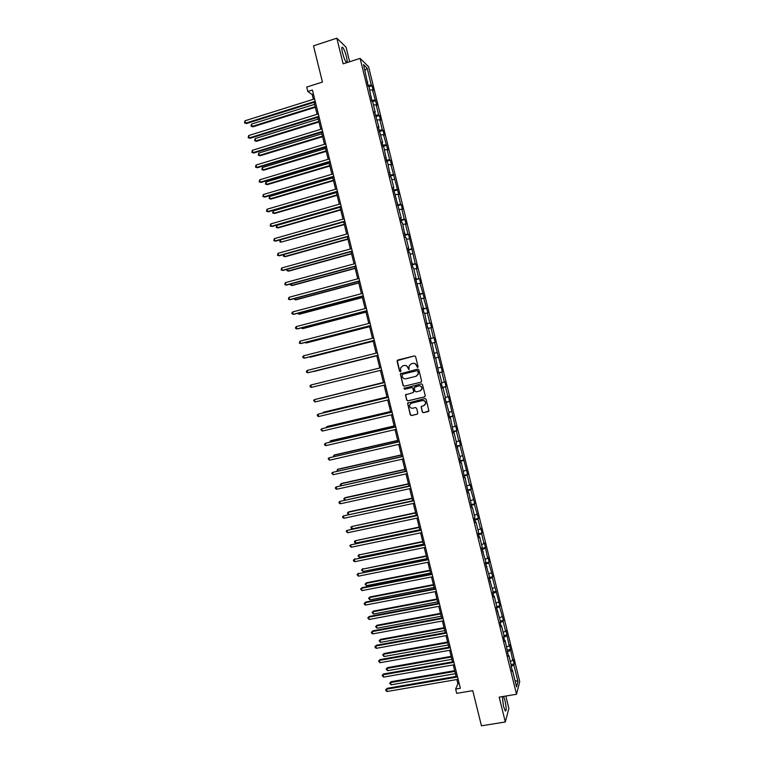<?xml version="1.0" encoding="UTF-8"?>
<svg xmlns="http://www.w3.org/2000/svg" width="764" height="764" viewBox="0 0 764 764"><rect width="100%" height="100%" fill="white"/><g stroke="black" fill="none" stroke-linecap="round" stroke-linejoin="round"><path stroke-width="1.15" d="M417.593 367.522L418.089 366.701L415.606 356.626L414.441 355.909L397.748 360.045L397.06 361.219L399.534 371.247L400.813 371.304L400.565 367.923L402.723 365.88L404.108 365.536C405.951 365.278 407.193 366.042 407.823 367.837L408.95 369.642L409.16 365.861L411.347 363.759L412.741 363.416C414.585 363.158 415.826 363.922 416.456 365.717L417.593 367.522M502.359 696.615L503.466 706.213L505.3 711.036C506.551 711.112 506.456 707.655 505.014 700.664L503.571 696.415M346.398 56.612C345.204 52.095 343.962 49.011 342.692 47.358C341.565 46.547 341.518 48.428 342.549 52.993C343.752 57.539 344.984 60.614 346.245 62.247C347.372 63.04 347.419 61.168 346.398 56.612M349.635 61.741L346.054 47.187L336.828 38.2L313.488 45.83L322.446 82.073L306.708 87.067L307.796 91.479L312.199 94.602L313.364 99.282M336.828 38.2L343.141 63.823L360.111 58.389L516.521 694.266L499.188 697.14L505.31 721.98L508.872 708.429L505.825 696.042M505.31 721.98L481.444 725.8L472.763 690.656L456.7 693.359L455.64 689.08L460.348 688.278L312.409 90.018L307.796 91.479M422.301 411.997L423.466 412.722L428.871 410.908L426.121 399.295L424.956 398.569L407.556 403.201L410.287 414.814L411.452 415.54L417.096 414.212L417.793 413.057L416.619 408.291L415.463 407.565L412.656 408.224C410.44 408.301 409.418 407.212 409.571 404.977L411.414 403.182L422.416 400.575C424.593 400.489 425.634 401.539 425.538 403.745L423.657 405.627L421.126 406.763L422.301 411.997L423.638 412.627L428.489 411.471M420.916 382.201L421.613 381.026L418.863 369.852L417.698 369.127L400.326 373.854L403.058 385.514L404.213 386.231L421.117 382.124L404.213 386.231M422.492 384.578L425.242 395.742L424.545 396.917L407.833 400.89L406.677 400.164L405.512 394.902L412.952 392.629L413.649 391.454L412.866 388.293L411.71 387.577L404.672 389.268L403.869 388.408L421.327 383.853L422.492 384.578M511.842 670.057L512.453 670.171L512.138 671.279L511.288 665.444L508.824 655.407L508.499 656.477L505.195 640.643L504.861 641.655L503.686 636.909L504.03 635.906L501.556 625.859L501.213 626.833L500.038 622.077L500.391 621.122L496.39 607.237L496.753 606.32L494.279 596.264L493.907 597.152L492.742 592.386L493.114 591.517L489.084 577.527L489.466 576.705L485.426 562.657L485.818 561.874L481.769 547.769L482.17 547.043L479.687 536.949L479.276 537.655L478.102 532.88L478.522 532.193L476.039 522.099L475.609 522.757L474.434 517.973L474.864 517.333L472.381 507.229L471.942 507.84L468.724 492.35L468.275 492.923L465.066 477.471L464.607 477.987L461.399 462.573L460.931 463.041L459.747 458.257L460.224 457.798L456.07 443.301L456.557 442.881L454.064 432.749L453.568 433.131L450.397 417.812L449.891 418.156L448.707 413.353L449.213 413.028L445.02 398.359L445.536 398.082L443.044 387.931L442.518 388.169L441.334 383.366L441.859 383.136L439.367 372.966L438.822 373.166L435.681 357.991L435.127 358.144L435.681 357.991M430.323 338.614L433.981 337.688L435.146 342.415L434.601 342.52L442.385 371.848L441.859 372.039L444.323 382.067L444.839 381.838L445.995 386.555L445.488 386.794L447.952 396.803L448.449 396.535L455.191 426.255L455.669 425.901L456.824 430.6L456.347 430.972L458.801 440.962L459.279 440.561L460.425 445.259L459.966 445.679L467.635 474.559L467.186 475.055L469.64 485.035L470.08 484.5L471.226 489.189L470.796 489.734L474.826 503.81L474.406 504.402L478.417 518.422L478.006 519.052L480.451 529.003L480.852 528.344L482.008 533.024L481.606 533.702L484.051 543.643L484.443 542.937L487.642 558.274L488.024 557.519L489.18 562.189L488.798 562.953L492.761 576.763L492.388 577.565L499.914 605.871L499.57 606.769L503.486 620.406L503.151 621.352L505.587 631.255L505.921 630.281L509.168 645.819L509.483 644.806L512.749 660.373L513.055 659.322L514.201 663.964L513.895 665.033L517.954 681.536L516.569 686.903L512.453 670.171M360.111 58.389L368.592 66.726L519.73 681.574L516.521 694.266M430.266 338.356L430.82 338.204L430.247 338.299L431.431 343.122L431.994 343.007L435.127 358.144M430.82 338.204L428.308 328.023L427.735 328.081L424.622 313.011L424.039 313.03L422.845 308.207L423.437 308.207L415.435 278.067L416.046 278.153L413.534 267.944L412.913 267.811L409.838 252.894L409.198 252.722L408.014 247.88L408.644 248.071L406.133 237.833L405.483 237.614L402.427 222.773L401.768 222.505L400.575 217.654L401.234 217.941L393.135 187.39L393.813 187.763L391.292 177.496L390.605 177.095L387.577 162.388L386.87 161.939L383.853 147.271L383.146 146.764L381.943 141.903L382.668 142.419L378.209 126.719L378.944 127.282L374.475 111.525L375.219 112.136L372.689 101.832L371.934 101.192L368.955 86.666L368.191 85.979L363.521 64.587L367.131 68.091L371.304 85.062L372.039 85.74L373.214 90.524L372.479 89.856L376.881 105.422L376.155 104.802L378.648 114.953L379.364 115.545L380.539 120.311L379.832 119.738L382.325 129.88L383.031 130.424L384.197 135.19L383.499 134.665L387.854 150.059L387.167 149.582L389.659 159.705L390.337 160.163L391.512 164.919L390.834 164.48L398.808 194.61L398.149 194.257L400.632 204.37L401.281 204.685L402.447 209.431L401.807 209.135L404.29 219.23L404.93 219.507L406.095 224.253L405.464 223.995L407.947 234.09L408.568 234.309L415.244 263.771L415.845 263.905L417.01 268.642L416.409 268.517L418.882 278.593L419.474 278.679L420.639 283.415L420.047 283.339L424.268 298.18L423.695 298.151L427.897 312.934L427.334 312.953L429.807 323L430.361 322.952L431.526 327.68L430.972 327.737L433.436 337.783L433.981 337.688M510.323 661.5L512.749 660.373M507.363 651.835L510.323 650.489M508.213 655.302L508.824 655.407M506.733 646.927L509.168 645.819M503.772 637.243L506.742 635.925M504.584 640.547L505.195 640.643M503.151 632.334L505.587 631.255M500.181 622.641L503.151 621.352M500.955 625.773L501.556 625.859M499.56 617.732L502.005 616.672M496.59 608.029L499.57 606.769M497.316 610.999L497.918 611.066M495.97 603.121L498.424 602.089M492.99 593.408L495.979 592.176M493.678 596.206L494.279 596.264M492.369 588.509L494.833 587.497M489.39 578.778L492.388 577.565M490.039 581.404L490.631 581.452M488.769 573.879L491.242 572.885M485.789 564.138L488.798 562.953M486.401 566.592L486.993 566.63M485.169 559.238L487.642 558.274M482.189 549.488L485.207 548.332M482.752 551.77L483.345 551.799M481.568 544.589L484.051 543.643M478.579 534.819L481.606 533.702M479.104 536.939L479.687 536.949M477.958 529.92L480.451 529.003M474.969 520.15L478.006 519.052M475.456 522.099L476.039 522.099M474.358 515.251L476.851 514.353M471.359 505.472L474.406 504.402M471.799 507.248L472.381 507.229M470.748 500.573L473.25 499.704M467.749 490.774L470.796 489.734M468.141 492.379L468.724 492.35M467.129 485.875L469.64 485.035M464.13 476.067L467.186 475.055M464.483 477.51L465.066 477.471M463.519 471.178L466.03 470.357M460.511 461.361L463.576 460.377M460.826 462.621L461.399 462.573M459.899 456.461L462.421 455.659M456.891 446.634L459.966 445.679M457.158 447.723L457.731 447.666M456.28 441.745L458.801 440.962M453.272 431.899L456.347 430.972M453.491 432.816L454.064 432.749M452.651 427.009L455.191 426.255M449.643 417.154L452.727 416.256M449.824 417.898L450.397 417.812M449.031 412.264L451.572 411.538M446.014 402.399L449.108 401.53M446.157 402.972L446.72 402.876M445.402 397.509L447.952 396.803M442.385 387.634L445.488 386.794M442.48 388.036L443.044 387.931M441.773 382.745L444.323 382.067M438.746 372.851L441.859 372.039M438.803 373.09L439.367 372.966M438.135 367.971L440.694 367.312M435.108 358.068L438.23 357.285M434.496 353.188L437.065 352.548M432.023 343.141L434.601 342.52M430.304 338.528L433.436 337.783M428.384 328.339L430.972 327.737M426.665 323.716L429.807 323M424.746 313.517L427.334 312.953M426.579 323.373L427.124 323.21M423.017 308.895L426.169 308.207M421.098 298.695L423.695 298.151M422.893 308.379L423.437 308.207M419.369 294.064L422.53 293.405M417.45 283.864L420.047 283.339M419.197 293.376L419.742 293.185M415.721 279.223L418.882 278.593M413.801 269.023L416.409 268.517M415.511 278.354L416.046 278.153M412.063 264.363L415.244 263.771M410.144 254.164L412.761 253.686M411.815 263.332L412.35 263.122M408.415 249.503L411.595 248.93M406.496 239.304L409.112 238.845M408.11 248.29L408.644 248.071M404.748 234.634L407.947 234.09M402.829 224.425L405.464 223.995M404.414 233.24L404.939 233.01M401.09 219.745L404.29 219.23M399.171 209.537L401.807 209.135M400.708 218.179L401.234 217.941M397.433 204.847L400.632 204.37M395.504 194.639L398.149 194.257M397.003 203.109L397.528 202.852M393.766 189.95L396.974 189.491M391.846 179.731L394.491 179.378M393.288 188.03L393.813 187.763M390.098 175.032L393.317 174.603M388.169 164.814L390.834 164.48M389.583 172.941L390.098 172.654M386.422 160.106L389.659 159.705M384.502 149.887L387.167 149.582M385.868 157.842L386.383 157.546M382.754 145.17L385.992 144.797M380.825 134.951L383.499 134.665M382.153 142.725L382.668 142.419M379.078 130.224L382.325 129.88M377.149 120.005L379.832 119.738M378.428 127.598L378.944 127.282M375.391 115.259L378.648 114.953M373.472 105.04L376.155 104.802M374.704 112.47L375.219 112.136M371.715 100.294L374.981 100.017M369.795 90.066L372.479 89.856M370.979 97.324L371.485 96.971M368.028 85.31L371.304 85.062M367.131 68.091L364.982 70.517M456.862 679.53L457.894 683.675L455.64 689.08M314.109 102.328L317.07 114.304M317.814 117.303L320.784 129.307M321.52 132.277L324.49 144.3M325.216 147.232L328.205 159.294M328.912 162.178L331.901 174.268M332.607 177.124L335.606 189.233M336.303 192.05L339.302 204.189M339.99 206.968L342.998 219.125M343.676 221.866L346.694 234.061M347.362 236.764L350.38 248.988M351.039 251.652L354.076 263.895M354.725 266.521L357.753 278.793M358.402 281.391L361.439 293.691M362.069 296.241L365.116 308.57M365.746 311.082L368.792 323.439M369.413 325.913L372.469 338.299M373.08 340.744L376.146 353.149M376.738 355.546L379.813 367.981L316.153 383.709M380.405 370.359L383.471 382.774M384.072 385.19L387.128 397.557M387.73 400.002L390.776 412.331M391.397 414.804L394.434 427.086M395.055 429.607L398.082 441.84M398.712 444.39L401.721 456.576M402.361 459.164L405.369 471.312M406.018 473.928L409.007 486.028M409.666 488.683L412.646 500.735M413.305 503.419L416.284 515.442M416.953 518.154L419.913 530.13M420.592 532.871L423.542 544.808M424.23 547.587L427.171 559.477M427.869 562.285L430.8 574.127M431.498 576.982L434.42 588.777M435.136 591.661L438.039 603.417M438.765 606.329L441.659 618.038M442.385 620.989L445.269 632.659M446.014 635.638L448.888 647.27M449.633 650.279L452.498 661.863M453.253 664.909L456.098 676.446M459.164 683.455L457.894 683.675M313.45 94.211L312.199 94.602M367.255 82.168L367.761 81.805M511.021 666.38L513.895 665.033M517.954 681.536L514.993 680.514M368.964 86.704L372.039 85.74M372.469 101.65L375.707 100.647M375.926 116.596L379.364 115.545M379.393 131.523L383.031 130.424M383.05 146.382L386.679 145.294M386.699 161.233L390.337 160.163M390.347 176.073L393.985 175.013M393.995 190.895L397.633 189.854M397.643 205.717L401.281 204.685M401.281 220.519L404.93 219.507M404.92 235.322L408.568 234.309M408.559 250.105L412.207 249.112M412.197 264.888L415.845 263.905M415.826 279.653L419.474 278.679M419.455 294.407L423.103 293.452M423.084 309.153L426.732 308.207M426.704 323.888L430.361 322.952M435.108 358.039L438.765 357.141M438.717 372.736L442.385 371.848M442.337 387.434L445.995 386.555M445.947 402.112L449.604 401.243M449.547 416.781L453.214 415.931M453.157 431.44L456.824 430.6M456.757 446.09L460.425 445.259M460.358 460.73L464.034 459.918M463.958 475.361L467.635 474.559M467.549 489.972L471.226 489.189M471.149 504.584L474.826 503.81M474.74 519.186L478.417 518.422M478.321 533.769L482.008 533.024M481.912 548.351L485.589 547.607M485.493 562.915L489.18 562.189M489.113 577.469L492.761 576.763M492.914 591.966L496.333 591.317M496.695 606.473L499.914 605.871M500.353 620.979L503.486 620.406M503.925 635.505L507.057 634.941M507.497 650.011L510.629 649.457M511.059 664.508L514.201 663.964M417.717 367.474L416.647 365.66C416.008 363.865 414.766 363.101 412.923 363.368L412.741 363.416M411.529 363.712L412.923 363.368M402.781 365.87L404.299 365.488C406.142 365.23 407.374 365.994 408.014 367.78L409.074 369.595M414.499 355.9L397.28 360.627L399.734 371.189L400.47 371.705M401.062 373.195L400.508 374.322L403.249 385.438L404.404 386.164M417.812 371.208L417.001 370.702L402.341 374.284L402.198 376.471C402.829 378.256 404.06 379.03 405.904 378.772L415.922 376.337L418.137 374.159L417.994 371.151L417.001 370.702M402.466 374.245L417.182 370.645M416.275 376.222L418.319 374.102L418.156 372.584M417.994 371.151L418.338 372.526M406.152 394.253L405.694 395.332L406.868 400.088L408.024 400.804L424.813 396.803M413.19 392.534L413.83 391.378L413.057 388.217L411.892 387.501L404.672 389.268M404.366 387.94L404.863 389.191M419.99 390.939L421.852 389.086C421.976 386.861 420.945 385.791 418.739 385.877L414.174 387.491L414.947 391.149L416.113 391.865L419.99 390.939M420.477 390.767L422.034 389.01C422.158 386.785 421.117 385.724 418.92 385.81L418.739 385.877M415.043 386.746L418.92 385.81M421.709 406.104L421.298 407.136L422.473 411.901M424.316 405.378L425.71 403.659C425.806 401.453 424.765 400.403 422.587 400.489L422.416 400.575M411.022 403.306L422.587 400.489M408.167 402.561L407.737 403.612L410.478 414.718L411.634 415.444L417.411 414.078M314.615 104.343L251.528 124.093L252.101 126.423L252.903 126.824L315.351 107.313M252.903 126.824L251.031 126.203L252.101 126.423L315.198 106.702M251.031 126.203L251.528 124.093M315.198 101.297L245.588 123.147L244.996 120.779L314.606 98.89M315.36 101.937L246.409 123.558L244.499 122.918L244.996 120.779M246.409 123.558L244.499 122.918M318.254 119.069L255.138 138.599L255.711 140.929L256.503 141.292L318.98 122.011M256.503 141.292L254.641 140.691L255.711 140.929L318.836 121.428M254.641 140.691L255.138 138.599M321.892 133.795L258.738 153.096L259.321 155.417L260.104 155.76L322.609 136.699M260.104 155.76L258.242 155.168L259.321 155.417L322.475 136.154M258.242 155.168L258.738 153.096M318.913 116.319L249.265 137.912L248.672 135.543L318.321 113.912M319.065 116.921L250.076 138.294L248.176 137.673L248.672 135.543M250.076 138.294L248.176 137.673M322.628 131.332L252.941 152.666L252.349 150.307L322.036 128.925M322.771 131.895L253.743 153.02L251.853 152.418L252.349 150.307M253.743 153.02L251.853 152.418M325.531 148.502L262.348 167.583L262.931 169.904L263.704 170.21L326.238 151.368M263.704 170.21L261.851 169.646L262.931 169.904L326.113 150.861M261.851 169.646L262.348 167.583M326.333 146.325L256.608 167.412L256.016 165.053L325.741 143.928M326.467 146.86L257.411 167.727L255.52 167.154L256.016 165.053M257.411 167.727L255.52 167.154M329.169 163.209L265.948 182.061L266.531 184.382L267.295 184.649L329.867 166.036M267.295 184.649L265.452 184.105L266.531 184.382L329.752 165.559M265.452 184.105L265.948 182.061M330.048 161.319L260.276 182.147L259.693 179.788L329.446 158.912M330.163 161.806L261.068 182.434L259.187 181.87L259.693 179.788M261.068 182.434L259.187 181.87M332.798 177.897L269.549 196.529L270.131 198.841L270.886 199.089L333.496 180.686M270.886 199.089L269.043 198.554L270.131 198.841L333.381 180.247M269.043 198.554L269.549 196.529M333.744 176.293L263.943 196.873L263.36 194.514L333.152 173.896M333.858 176.751L264.736 197.122L262.854 196.587L263.36 194.514M264.736 197.122L262.854 196.587M336.437 192.576L273.149 210.979L273.732 213.299L274.477 213.509L337.115 195.336M274.477 213.509L272.643 212.994L273.732 213.299L337.019 194.935M272.643 212.994L273.149 210.979M337.449 191.267L267.61 211.59L267.028 209.231L336.857 188.87M337.554 191.688L268.384 211.809L266.512 211.284L267.028 209.231M268.384 211.809L266.512 211.284M340.066 207.254L276.749 225.428L277.322 227.739L278.067 227.92L340.734 209.966M276.749 225.428L276.234 227.433L277.322 227.739L340.639 209.603M341.145 206.223L271.277 226.297L270.685 223.938L340.553 203.826M341.241 206.605L272.041 226.478L270.169 225.972L270.685 223.938M343.685 221.913L280.34 239.867L280.913 242.178L344.354 224.597M280.34 239.867L279.825 241.854L280.913 242.178L344.268 224.263M344.841 221.168L274.935 240.985L274.352 238.635L344.249 218.771M344.927 221.512L275.689 241.137L273.827 240.66L274.352 238.635M283.979 254.498L284.504 256.599L285.23 256.714L347.964 239.208M283.74 254.565L283.415 256.265L284.504 256.599L347.887 238.903M287.627 269.148L288.095 271.019L288.811 271.096L351.574 253.81M287.092 269.3L286.997 270.666L288.095 271.019L351.507 253.543M291.275 283.797L291.686 285.421L292.392 285.478L355.184 268.403M290.425 284.027L290.578 285.058L291.686 285.421L355.126 268.174M294.923 298.438L295.267 299.822L295.964 299.841L358.793 282.986M293.978 298.695L295.267 299.822L358.746 282.795M298.562 313.068L298.848 314.205L299.536 314.195L362.394 297.559M297.616 313.316L298.848 314.205L362.356 297.397M302.2 327.68L302.42 328.577L303.107 328.539L366.004 312.123M301.255 327.928L302.42 328.577L365.966 311.998M305.839 342.291L306.679 342.874L369.595 326.677M304.893 342.53L306.001 342.95L369.575 326.581M309.468 356.883L310.241 357.199L373.195 341.221M308.885 357.036L373.185 341.164M313.803 371.514L376.786 355.757L313.803 371.514M379.803 367.952L316.115 383.719M348.537 236.105L278.593 255.673L278.01 253.323L347.945 233.708M348.613 236.42L279.347 255.787L277.485 255.329L278.01 253.323M352.223 251.031L282.25 270.351L281.658 268.002L351.641 248.634M352.299 251.308L282.986 270.437L281.133 269.988L281.658 268.002M355.919 265.939L285.898 285.01L285.316 282.661L355.327 263.551M355.976 266.187L286.634 285.067L284.781 284.638L285.316 282.661M359.605 280.846L289.546 299.669L288.964 297.32L359.013 278.459M359.653 281.056L290.272 299.689L288.429 299.278L288.964 297.32M363.282 295.744L293.195 314.31L292.612 311.96L362.69 293.357M363.33 295.907L293.911 314.3L292.077 313.909L291.838 312.973L292.612 311.96M366.968 310.623L296.843 328.94L296.26 326.6L366.376 308.236M366.997 310.757L297.549 328.892L295.716 328.53L295.477 327.594L296.26 326.6M370.645 325.493L300.481 343.561L299.899 341.221L370.053 323.115M370.664 325.598L301.178 343.485L299.354 343.141L299.899 341.221M374.322 340.362L304.12 358.182L303.537 355.833L373.73 337.974M374.331 340.419L304.817 358.068L302.993 357.743L302.754 356.807L303.537 355.833M377.989 355.212L307.758 372.784L307.176 370.444L377.406 352.834M377.999 355.241L308.446 372.641L306.622 372.326L306.393 371.39L307.176 370.444M311.397 387.377L310.26 386.909L310.022 385.973L310.814 385.037L381.074 367.675L310.814 385.037L311.397 387.377L381.656 370.053M383.394 382.468L319.772 398.283M383.404 382.506L319.4 398.369M384.731 382.468L314.443 399.62L384.741 382.506M315.026 401.959L313.651 400.546L314.443 399.62L315.026 401.959L385.323 384.884M386.985 396.974L323.907 412.111L323.401 412.837M387.004 397.041L323.277 412.331L322.675 413.009M388.389 397.251L318.072 414.193L388.408 397.328M318.655 416.533L317.509 416.036L317.28 415.1L318.072 414.193L318.655 416.533L388.991 399.706M390.566 411.471L327.46 426.388L327.021 427.391M390.595 411.576L326.839 426.646L326.066 427.611M392.037 412.025L321.701 428.757L392.066 412.14M322.284 431.087L320.899 429.654L321.701 428.757L322.284 431.087L392.658 414.508M394.148 425.949L331.013 440.656L330.392 440.943L330.64 441.926M394.186 426.092L330.392 440.943L329.685 442.146M395.695 426.799L325.321 443.311L395.723 426.942M325.903 445.641L324.757 445.125L324.528 444.19L325.321 443.311L325.903 445.641L396.315 429.311M397.729 440.427L334.565 454.914L333.954 455.229L334.26 456.452M397.777 440.599L333.954 455.229L333.305 456.671M399.343 441.554L328.95 457.856L399.381 441.735M329.523 460.186L328.148 458.725L328.95 457.856L329.523 460.186L399.973 444.104M401.31 454.895L338.108 469.163L337.507 469.507L337.869 470.968M401.358 455.096L337.507 469.507L336.914 471.187M402.991 456.299L332.569 472.391L403.039 456.509M333.142 474.721L331.757 473.241L332.569 472.391L333.142 474.721L403.621 458.877M404.882 469.344L341.651 483.402L341.059 483.784L341.479 485.474M404.939 469.583L341.059 483.784L340.257 484.605L340.734 485.637M406.629 471.025L336.179 486.916L406.696 471.283M336.762 489.237L335.606 488.683L335.377 487.747L336.179 486.916L336.762 489.237L407.279 473.642M408.453 483.793L345.194 497.622L344.612 498.042L345.089 499.971M408.52 484.07L344.612 498.042L343.8 498.854L344.65 500.067M412.025 498.224L348.737 511.842L348.155 512.291L348.699 514.459M412.102 498.539L348.155 512.291L347.353 513.093L348.556 514.487M415.597 512.654L351.698 526.53L352.271 528.812L416.246 515.308M415.673 512.997L351.698 526.53L350.886 527.313L351.115 528.23L352.271 528.812M419.159 527.064L355.241 540.759L355.814 543.042L419.818 529.758M419.255 527.446L355.241 540.759L354.429 541.533L354.658 542.45L355.814 543.042M422.721 541.475L358.784 554.989L359.347 557.262L423.39 544.197M422.817 541.877L358.784 554.989L357.963 555.743L359.338 554.444M359.347 557.262L357.963 555.743M426.283 555.867L362.317 569.199L362.89 571.472L426.961 558.618M426.388 556.307L362.317 569.199L361.506 569.944L362.871 568.626M362.89 571.472L361.506 569.944M429.836 570.25L366.395 582.798L365.851 583.4L366.424 585.673L430.524 573.038M429.96 570.727L365.851 583.4L365.03 584.126L366.395 582.798M366.424 585.673L365.03 584.126M433.389 584.622L369.919 596.961L369.384 597.591L369.957 599.864L434.086 587.449M433.522 585.138L369.384 597.591L368.563 598.308L369.919 596.961M369.957 599.864L368.563 598.308M436.941 598.995L373.443 611.114L372.918 611.773L373.481 614.046L437.648 601.841M437.084 599.539L372.918 611.773L372.087 612.48L373.443 611.114M373.481 614.046L372.087 612.48M440.494 613.349L376.967 625.258L376.442 625.945L377.015 628.218L441.21 616.233M440.637 613.922L376.442 625.945L375.611 626.633L376.967 625.258M377.015 628.218L375.611 626.633M410.268 485.751L339.799 501.423L410.344 486.038M340.381 503.753L339.216 503.18L338.987 502.244L339.799 501.423L340.381 503.753L410.927 488.406M413.907 500.468L343.408 515.929L413.993 500.792M343.991 518.25L342.826 517.667L342.597 516.741L343.408 515.929L343.991 518.25L414.575 503.151M417.545 515.175L347.018 530.426L417.631 515.528M347.601 532.747L346.197 531.219L347.018 530.426L347.601 532.747L418.214 517.887M421.184 529.863L350.628 544.904L421.279 530.254M351.201 547.225L349.807 545.687L350.628 544.904L351.201 547.225L421.862 532.613M424.813 544.551L354.229 559.382L424.918 544.971M354.811 561.693L353.637 561.072L353.407 560.146L354.229 559.382L354.811 561.693L425.5 547.33M353.407 560.146L354.811 558.818M428.442 559.219L357.838 573.84L428.556 559.678M358.411 576.161L357.008 574.595L357.838 573.84L358.411 576.161L429.139 562.037M357.008 574.595L358.402 573.248M432.061 573.879L361.993 587.669L361.429 588.299L432.185 574.375M362.012 590.61L360.598 589.034L361.429 588.299L362.012 590.61L432.768 576.734M360.598 589.034L361.993 587.669M435.69 588.538L365.584 602.089L365.03 602.739L435.814 589.063M365.603 605.05L364.428 604.391L364.199 603.464L365.03 602.739L365.603 605.05L436.397 591.412M364.199 603.464L365.584 602.089M439.31 603.178L369.174 616.491L368.63 617.169L439.443 603.741M369.203 619.48L367.79 617.885L368.63 617.169L369.203 619.48L440.026 606.091M367.79 617.885L369.174 616.491M442.929 617.809L372.756 630.873L372.221 631.599L443.072 618.41M372.794 633.9L371.61 633.213L371.38 632.286L372.221 631.599L372.794 633.9L443.655 620.76M371.38 632.286L372.756 630.873M444.046 627.693L380.482 639.382L379.975 640.108L380.539 642.381L444.763 630.606M444.199 628.304L379.975 640.108L379.135 640.786L380.482 639.382M380.539 642.381L379.135 640.786M446.539 632.43L376.337 645.255L375.812 646.01L446.701 633.06M376.385 648.321L375.191 647.614L374.962 646.688L375.812 646.01L376.385 648.321L447.274 635.409M374.962 646.688L376.337 645.255M447.589 642.027L383.996 653.506L383.499 654.261L384.063 656.534L448.315 644.978M447.752 642.677L383.499 654.261L382.659 654.929L383.996 653.506M384.063 656.534L382.659 654.929M450.158 647.041L379.918 659.628L379.393 660.411L450.321 647.71M379.966 662.722L378.552 661.08L379.393 660.411L379.966 662.722L450.903 650.049M378.552 661.08L379.918 659.628M451.132 656.352L387.51 667.621L387.014 668.404L387.577 670.677L451.868 659.332M451.304 657.03L387.014 668.404L386.173 669.054L387.51 667.621M387.577 670.677L386.173 669.054M453.768 661.643L383.49 673.991L382.984 674.803L453.94 662.34M383.557 677.114L382.134 675.462L382.984 674.803L383.557 677.114L454.523 664.69M382.134 675.462L383.49 673.991M454.675 670.668L391.025 681.727L390.538 682.538L391.101 684.802L455.42 673.676M454.847 671.384L390.538 682.538L389.688 683.178L391.025 681.727M391.101 684.802L389.688 683.178M457.369 676.226L387.071 688.345L386.565 689.185L457.56 676.971M387.138 691.496L385.935 690.751L385.705 689.825L386.565 689.185L387.138 691.496L458.133 679.311M385.705 689.825L387.071 688.345M341.842 47.626L342.692 47.358"/></g></svg>
